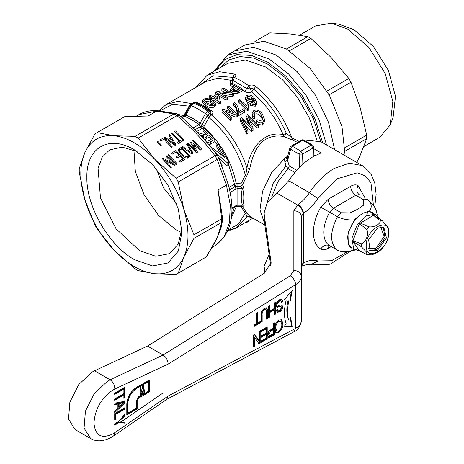 <?xml version="1.0" encoding="UTF-8"?>
<svg xmlns="http://www.w3.org/2000/svg" width="464" height="464" viewBox="0 0 464 464"><rect width="100%" height="100%" fill="white"/><g stroke="black" fill="none" stroke-linecap="round" stroke-linejoin="round"><path stroke-width="0.7" d="M345.135 155.707L341.962 126.434L329.562 95.572L309.993 68.272L286.52 49.068L264.028 41.25L244.963 44.95L234.593 50.941L253.657 47.235L276.15 55.059L297.221 71.734L315.491 95.219L328.529 122.392L334.602 149.628L328.529 122.392L315.491 95.219L297.221 71.734L276.15 55.059L253.657 47.235L234.593 50.941L227.679 54.932L246.744 51.231L269.236 59.05L288.66 74.078L305.904 95.05L319.023 119.602L326.546 144.977M254.904 41.47L269.851 32.874L290.215 33.959L307.806 36.633L310.863 38.396L331.226 57.635L348.818 78.468L350.981 82.209L360.226 107.863L366.705 135.117L366.705 138.643L360.226 155.22L356.787 162.435M363.898 146.496L379.854 137.28L390.178 124.857L392.846 101.43L385.155 73.451L368.863 47.351L347.71 29.11L331.487 23.2L315.566 25.926L299.605 35.142M366.705 138.643L345.291 151.009M350.981 82.209L329.144 94.818M345.222 147.517L366.705 135.117M310.863 38.396L289.379 50.802M326.981 91.077L348.818 78.468M269.851 32.874L254.98 41.458M286.398 48.998L307.806 36.633M390.178 124.857L393.043 117.844L395.502 96.268L388.414 70.505L373.41 46.464L353.933 29.667L338.993 24.221L331.487 23.2M92.232 372.012L78.787 384.488L69.873 402.172L68.498 419.108L75.116 429.594L90.677 438.579L84.054 428.092L85.428 411.156L94.343 393.466L107.787 380.996L110.096 379.79L94.534 370.811L92.232 372.012M270.756 265.553L264.306 221.432L264.306 215.441L271.156 262.914L263.993 273.458L147.546 346.069L94.534 370.811M147.546 346.069L163.102 355.047L110.096 379.79C113.216 381.982 114.776 385.062 114.788 389.029L112.972 389.975C101.425 397.944 95.085 408.923 93.96 422.913C95.085 435.597 101.425 439.251 112.972 433.886L168.142 396.036L295.655 328.309L293.909 331.789L166.767 399.324M264.306 215.441L264.12 212.883L267.235 202.507L276.672 192.954L278.441 191.702L288.718 180.751L309.459 192.722C306.083 197.734 302.261 201.66 297.987 204.508L293.845 210.749L293.845 270.483L290.267 275.755L163.102 355.047C166.135 356.949 167.811 359.971 168.142 364.124L114.788 389.029M264.306 221.432L264.12 218.73M120.298 422.385L162.957 393.043M269.126 254.394L264.12 266.226L264.973 272.815M264.12 266.365L264.161 273.348M260.722 322.637L253.941 326.552M253.941 325.171L256.737 323.559L256.737 312.962L257.932 312.272L257.932 322.869L260.722 321.256M268.65 318.06L268.65 306.089L269.845 305.393L269.845 311.077L274.363 308.467L274.363 302.783M275.564 302.093L275.564 314.07L274.363 314.76L274.363 309.848L269.845 312.458L269.845 317.37M254.55 334.184L258.993 340.738L258.993 331.621L260.194 330.931L260.194 342.902L258.918 343.638L254.475 337.09L254.475 346.208L253.274 346.898L253.274 334.921M267.583 335.194C267.653 332.758 268.731 330.925 270.819 329.707L273.035 328.425L273.035 323.512L274.23 322.822L274.23 334.799L269.625 337.345L268.401 337.345L267.583 335.194M114.701 393.043L125.071 387.057M125.071 388.438L114.701 394.429M114.701 403.175L125.071 401.238L125.071 402.677L114.701 412.716L114.701 411.249L117.891 408.256L117.891 403.953L114.701 404.649M125.071 423.156L119.097 422.617L114.701 425.152M114.701 423.771L119.097 421.231L125.071 413.789L125.071 415.454L121.916 419.386L121.226 418.986L124.381 415.054L125.071 415.454M120.425 421.248L121.655 421.126L119.729 420.848L120.425 421.248M125.071 408.987L115.896 414.282L115.896 419.201L114.701 419.891L114.701 413.592L125.071 407.607L125.071 408.987L124.381 408.587L115.205 413.888L115.205 418.801L115.896 419.201M125.071 389.557L125.071 397.694M123.876 398.385L123.876 395.009L114.701 400.304M114.701 398.924L123.876 393.623L123.876 390.247M282.982 323.599C283.081 327.155 281.683 330.066 278.789 332.323L276.08 332.595L274.607 328.576C274.56 325.09 275.952 322.242 278.794 320.038L281.509 319.777L282.982 323.599L282.292 323.199C282.396 326.737 280.998 329.643 278.098 331.922L275.744 332.352M260.698 330.635L267.212 326.876L267.212 338.853L260.965 342.461L260.965 341.075L266.017 338.163L266.017 334.474L261.226 337.241L261.226 335.855L266.017 333.094L266.017 328.947L260.698 332.021M281.19 306.745L276.817 307.011L276.068 305.202C276.248 302.859 277.321 301.055 279.282 299.796L281.915 299.344L282.982 301.931M281.787 302.65L281.085 300.927L279.328 301.148L276.921 304.233M278.272 305.463L281.433 304.97L282.008 305.15L282.715 306.814C282.541 309.03 281.515 310.718 279.63 311.878L277.199 312.272L276.335 310.248L277.53 309.558L278.081 310.805L279.583 310.52L281.52 307.615M260.965 322.497L260.965 315.607C260.727 312.608 261.876 310.201 264.399 308.386L266.881 307.957L267.879 311.617L267.879 318.507L266.678 319.197L266.678 312.388L266.017 309.633L264.497 309.865C262.699 311.124 261.916 312.835 262.16 314.998L262.16 321.807M143.051 395.566C144.229 392.95 144.258 390.978 143.132 389.65C141.961 388.31 141.938 386.286 143.057 383.589L149.275 379.999L149.275 391.976L143.051 395.566M137.17 408.941L126.8 414.926L126.8 404.15C127.374 397.027 130.599 391.436 136.48 387.382L141.671 384.383C140.557 387.086 140.58 389.105 141.746 390.45C142.871 391.778 142.848 393.75 141.665 396.366L138.898 397.961L137.17 400.954L137.17 408.941L136.48 408.54L136.48 400.554L137.17 400.954M290.638 317.37L292.158 326.447L284.357 326.262L286.178 323.686C283.869 317.185 283.869 309.349 286.178 300.185L284.357 299.709L292.158 290.516L290.29 301.148M288.817 300.875C287.274 308.282 287.158 314.569 288.475 319.748C286.427 314.145 286.311 307.725 288.127 300.475M166.646 399.388L168.142 396.036M168.142 364.124L295.655 284.618C299.396 282.28 301.304 279.525 301.385 276.347L301.385 320.607C301.304 323.623 299.396 326.192 295.655 328.309L295.655 284.618C295.226 280.877 293.428 277.924 290.267 275.755M293.845 210.749C298.404 211.016 300.921 212.97 301.385 216.613L301.385 276.347C300.887 272.733 298.375 270.779 293.845 270.483M301.385 216.613L303.16 213.544C302.69 209.832 300.765 206.956 297.395 204.92L276.672 192.954M301.472 266.475L303.16 263.007L301.385 265.466L300.991 266.835L301.606 266.394C301.316 266.493 305.08 264.463 308.96 264.642L310.312 264.932L317.875 260.988C313.658 259.602 308.879 260.211 303.531 262.821L301.606 266.394M260.031 322.236L253.251 326.151M257.932 322.869L257.242 322.468L257.242 312.672M269.845 311.077L269.155 310.677L269.155 305.793M269.845 312.458L269.155 312.057L269.155 316.97M274.363 309.848L273.673 309.447L269.155 312.057M275.564 314.07L274.874 313.67L274.363 313.966M274.874 301.693L274.874 313.67M253.854 333.79L258.303 340.338L258.993 340.738M254.475 346.208L253.785 345.808L253.274 346.098M254.475 337.09L253.785 336.69L253.785 345.808M260.194 342.902L259.498 342.507L258.228 343.238M259.498 331.331L259.498 342.507M268.093 337.067L273.54 334.399L274.23 334.799M269.625 337.345L268.929 336.945M273.54 323.222L273.54 334.399M124.381 388.037L114.011 394.029M114.011 404.248L117.201 403.552L117.891 403.953M125.071 402.677L124.381 402.282L114.701 411.649M124.381 400.838L124.381 402.282M124.381 422.756L118.401 422.217L119.097 422.617M124.381 414.654L124.381 415.054M118.401 422.217L114.011 424.751M115.896 414.282L115.205 413.888M124.381 408.007L124.381 408.587M115.205 418.801L114.701 419.091M114.011 399.904L123.186 394.609L123.876 395.009M124.381 389.157L124.381 397.294M278.789 332.323L278.098 331.922M281.138 319.609L282.292 323.199M266.017 328.947L265.321 328.547L260.002 331.621M266.017 334.474L265.321 334.074L261.226 336.441M267.212 338.853L266.522 338.453L260.965 341.661M266.522 327.277L266.522 338.453M276.515 306.762L280.5 306.35M277.611 307.209L276.915 306.808M278.081 310.805L276.985 309.871M276.886 312.017L278.939 311.477C280.819 310.329 281.845 308.641 282.025 306.414L281.619 305.005M279.63 311.878L278.939 311.477M282.715 306.814L282.025 306.414M276.573 304.03L278.638 300.747L280.395 300.527L281.085 300.927M279.328 301.148L278.638 300.747M281.544 299.199L282.292 301.53M264.497 309.865L263.807 309.465L265.327 309.233L266.017 309.633M267.879 318.507L267.183 318.107L266.678 318.403M267.879 311.617L267.183 311.216L267.183 318.107M266.498 307.812L267.183 311.216M263.807 309.465C262.009 310.758 261.226 312.469 261.47 314.598L261.47 321.407M143.498 394.51L148.579 391.575L149.275 391.976M148.579 391.575L148.579 380.399M126.8 414.126L136.48 408.54M138.898 397.961L138.208 397.561L136.48 400.554M138.208 397.561L140.975 395.966L141.665 396.366M140.975 395.966C142.158 393.35 142.181 391.378 141.056 390.05L141.746 390.45M140.58 385.016L141.056 390.05M284.623 325.885L291.467 326.047L292.158 326.447M291.467 326.047L290.29 317.173M289.948 300.95L291.259 291.572M284.513 299.529L286.178 300.185M313.705 148.642L321.088 152.905L313.484 156.449C304.251 161.884 295.991 169.986 288.718 180.751M297.987 204.508C301.153 206.666 303.004 209.589 303.531 213.266C308.879 209.705 313.658 204.792 317.875 198.54L309.459 192.722C316.738 181.958 324.991 173.861 334.225 168.426L349.444 163.137L362.338 165.642L320.856 141.688L303.572 139.96M303.16 213.544L303.531 213.266L303.531 262.821L303.16 263.007M268.436 334.254C268.117 332.497 268.679 331.308 270.118 330.693L272.345 329.411L273.035 329.805L273.035 334.109L269.427 335.687M123.186 402.253L118.395 403.291L118.395 406.737L119.091 407.137L119.091 403.692L123.876 402.648L123.186 402.253M276.277 330.757L275.111 327.497C275.001 324.881 275.999 322.718 278.11 321.013L280.065 320.868M143.266 388.055L143.962 388.455L144.756 393.385L144.066 392.985L142.947 384.047L147.546 381.396L148.236 381.797L143.637 384.447L142.947 384.047M127.148 403.152L127.838 403.552L127.838 413.128L127.148 412.734L127.148 403.152C127.658 396.795 130.541 391.802 135.79 388.182L139.345 386.129L140.035 386.529L136.48 388.583L135.79 388.182M313.884 154.866L315.091 155.562M365.162 198.18L358.092 185.635C356.033 184.446 353.551 184.666 350.645 186.296L328.181 199.259L320.734 207.199C315.943 215.841 313.496 224.222 313.397 232.348C313.496 240.358 315.943 245.92 320.734 249.023C322.793 250.206 325.276 249.986 328.181 248.362L331.221 246.61M270.118 330.693L270.808 331.093L273.035 329.805M268.784 334.457L270.808 331.093M118.395 403.291L119.091 403.692M123.876 402.648L119.091 407.137M281.787 324.272C281.967 326.917 280.969 329.144 278.783 330.942L276.892 331.11L275.802 327.897C275.686 325.305 276.683 323.147 278.8 321.413L280.679 321.227L281.787 324.272M278.11 321.013L278.8 321.413M275.111 327.497L275.802 327.897M144.756 393.385L148.236 391.372L148.236 381.797M143.962 388.455L143.637 384.447M127.838 413.128L136.138 408.337L136.138 401.551L138.556 396.563M140.035 386.529L140.917 391.645L140.778 395.282M127.838 403.552C128.348 397.19 131.231 392.202 136.48 388.583M351.178 248.095L348.313 244.632L349.003 245.033L352.188 248.692M348.302 244.609L347.977 232.864L354.537 219.849C348.528 220.33 342.838 219.292 337.461 216.729L329.643 212.21C325.809 219.13 323.849 225.84 323.768 232.348C323.849 238.763 325.809 243.211 329.643 245.7L329.759 245.763M320.734 249.023C323.304 245.363 326.273 244.255 329.643 245.7L337.461 250.212C342.832 252.66 348.522 252.335 354.537 249.238M354.537 219.849L356.851 217.628M367.128 211.741L369.234 211.369C372.389 207.257 371.768 203.284 367.372 199.462L367.314 199.427M369.234 211.369L372.551 212.477M372.94 212.75L374.274 214.032M177.666 114.312L183.738 115.629L189.793 105.299L192.171 103.31M196.295 102.445L197.902 102.782L204.815 106.221L211.729 110.768C213.318 112.224 213.289 113.547 211.636 114.736L208.928 117.543L203.632 127.113C220.69 142.378 231.565 161.217 236.257 183.628L240.961 183.79L245.346 175.09C246.094 173.408 246.639 170.984 246.976 167.823C250.664 147.134 264.59 130.616 283.185 134.612L283.8 136.561C277.292 135.314 271.405 136.161 266.15 139.101C256.934 144.513 252.549 155.515 249.829 168.473L246.755 176.158L242.573 184.544L244.052 189.347C242.672 195.06 242.672 200.373 244.052 205.268C244.354 206.642 243.861 207.101 242.573 206.66L246.755 213.127L249.829 216.334L264.84 225.081M205.871 105.531L205.941 105.572C208.382 107.439 211.126 107.955 214.182 107.109L214.182 105.102C211.074 105.925 208.324 105.415 205.941 103.576L205.871 105.531L202.536 102.463L202.536 100.456L203.679 99.052L206.811 98.293L212.054 100.044L215.325 103.547L214.182 105.102M213.034 99.963L219.414 103.919L219.414 101.918L213.034 97.962L213.034 99.963L212.46 100.288M210.505 98.652L209.177 98.026L209.177 96.019L210.372 95.329L212.901 96.564L217.152 94.111L218.486 94.818L218.869 96.112L220.348 101.378L219.414 101.918M226.107 100.224L226.107 98.217L227.435 97.452L227.435 99.458L226.107 100.224L218.759 95.723M216.398 94.546L215.737 94.238L215.737 92.232L217.146 91.42L229.651 92.98L221.856 88.699L223.184 87.934L233.554 93.919L233.554 95.926L232.145 96.738L223.828 95.242M224.947 92.232L221.856 90.706L221.856 88.699M231.118 92.295L230.614 91.327L230.596 89.163L232.418 87.226L234.796 85.852L230.538 83.682L231.872 82.917L242.243 88.902L242.243 90.909L238.693 92.957L237.162 93.716L233.056 93.577M233.003 86.884L230.538 85.689L230.538 83.682M231.437 83.648C229.61 82.708 229.651 81.618 231.553 80.376L217.836 78.196L206.132 81.484L166.077 104.609L177.874 101.314L191.812 103.605M232.429 80.342L232.041 80.62L232.22 79.994L246.761 88.525L250.218 88.862L251.604 91.953L253.675 89.198C267.432 100.624 278.325 115.333 286.346 133.33L283.185 134.612C275.425 117.218 264.898 102.996 251.604 91.953C249.342 92.98 247.074 92.783 244.806 91.367L248.721 85.683L241.576 81.003L234.43 77.43C236.321 76.061 236.28 74.942 234.32 74.072L232.963 77.784M232.22 79.791L231.553 80.376L232.139 80.44M233.653 77.714L233.798 77.163L233.438 77.424L234.43 77.43L232.133 83.039M232.081 93.078L232.081 91.083L230.614 89.332M226.107 98.217L215.737 92.232M210.505 99.25L210.505 97.945L211.7 97.254L209.177 96.019M211.833 99.917L211.833 98.658L210.505 97.945M213.034 97.962L211.833 98.658M205.871 103.536L202.536 100.456M249.829 168.473L246.976 167.823C239.546 146.218 227.667 128.58 211.34 114.91L210.059 112.909L210.778 111.145A2.442 2.442 0 0 0 210.186 110.531L195.849 102.254A2.442 2.442 0 0 0 193.685 102.393L196.284 102.59M203.151 129.056L202.292 128.319L203.632 127.113L201.179 126.115L207.675 115.06L198.366 109.121L191.278 105.601L185.861 115.008L192.966 118.465L200.071 123.209L198.934 124.572L191.748 119.753L184.556 116.273L185.861 115.008L185.153 114.591L190.553 105.177L192.67 102.979L193.656 102.979L191.278 105.601L189.793 105.299M159.564 110.925L172.637 104.354L189.231 106.169L189.834 106.54M198.47 85.91L213.057 75.783L233.479 77.401M232.934 80.539L232.22 79.541L232.22 79.994M230.736 111.528L227.638 108.727L227.638 106.674L234.158 112.769L223.283 109.185L221.989 109.933L221.989 111.986L230.631 120.454L230.631 118.268L221.989 109.933M227.638 106.674L228.856 105.966L237.504 114.301L237.504 116.487L236.211 117.235L228.717 114.318M236.211 117.235L236.211 115.049L225.336 111.105L231.849 117.566L231.849 119.753L230.631 120.454M244.621 110.009L244.621 112.189L238.861 115.519L237.962 114.544L235.59 107.596L233.653 105.253L233.653 103.199L234.761 102.561C237.307 105.108 238.67 108.095 238.861 111.517L243.513 108.831L244.621 110.009L238.861 113.338L237.962 112.381L235.59 105.514L233.653 103.199M248.136 108.164L248.136 110.351L247.422 110.763L238.78 102.295L238.78 100.241L239.888 99.603L246.622 105.925L247.561 103.362L248.582 104.388L247.938 106.9L248.136 108.164L247.422 108.576L238.78 100.241M248.582 104.388L248.582 106.529L248.066 107.926M255.252 106.239L255.252 104.058C253.733 104.858 252.132 104.586 250.444 103.228L250.444 105.369L255.252 106.239L256.575 104.122M254.782 102.579L253.356 100.752M253.292 100.682L252.23 103.095L252.23 100.966C250.363 101.744 248.536 101.361 246.749 99.812L245.421 97.365L246.633 95.549C249.22 94.465 251.656 95.108 253.936 97.486L256.575 101.952M250.444 103.513L246.749 101.9L245.421 99.424L245.421 97.359M248.977 124.05L246.019 117.566L246.019 115.298L247.335 114.538L258.268 124.828L257.004 125.558L247.898 116.371L253.06 127.832L251.598 128.679L242.243 119.631L248.002 130.749L246.744 131.48L240.271 118.616L241.622 117.839L250.264 125.123L246.019 115.298M258.268 124.828L258.268 127.438L257.004 128.168L249.899 120.565M253.06 127.832L253.06 130.442L251.598 131.289L244.934 124.543M248.002 130.749L248.002 133.359L246.744 134.09L240.271 120.884L240.271 118.616M262.659 119.967L261.133 117.056C259.405 114.359 257.305 113.361 254.84 114.074L253.994 114.915M254.475 118.314L252.973 118.645L252.109 115.669L252.109 113.378L253.727 110.652C256.818 109.278 259.695 110.368 262.346 113.935L264.416 119.173L262.612 122.548C260.635 123.424 258.657 122.856 256.667 120.837L257.624 119.77L261.673 121.017L262.891 118.801L261.133 114.643C259.301 111.934 257.201 110.977 254.84 111.783L253.744 113.657L254.475 115.954L254.475 118.314M264.416 119.173L264.416 121.725L262.612 125.164L257.798 124.323M215.325 105.502L214.182 107.109M220.348 101.378L220.348 103.385L219.414 103.919M233.369 90.289L232.458 89.152L233.63 87.899L235.99 86.53L239.714 88.856L236.159 90.799L233.369 90.289M232.081 91.083L237.162 91.71L242.243 88.902M227.435 97.452L219.64 92.725L232.145 94.731L233.554 93.919M232.145 94.731L232.145 96.738M215.557 98.02L214.229 97.272L216.978 95.688L218.109 99.569L215.557 98.02M204.873 99.621L204.27 100.462L207.135 102.886C208.817 104.255 210.772 104.719 212.999 104.284L210.795 102.695L210.795 100.694C209.107 99.383 207.135 99.023 204.873 99.621L204.873 101.622C207.124 101.024 209.096 101.384 210.795 102.695M213.579 103.646L213.579 103.072L210.795 100.694M204.322 125.622L200.071 123.209L205.448 113.784L207.959 111.238L200.808 106.54L193.656 102.979L194.665 102.399L201.823 105.954L208.974 110.658L211.729 110.768M210.186 110.531L210.778 111.145M184.04 116.22L183.738 115.629L183.147 116.551M248.721 85.683C251.111 84.599 253.454 84.854 255.751 86.443L253.675 89.198C252.538 88.05 251.389 87.934 250.218 88.862L248.721 85.683M255.751 86.443C271.684 99.772 283.742 116.957 291.92 137.999L292.43 140.111L283.8 136.561L284.618 136.323L286.346 133.33L291.92 137.999L299.303 141.392M231.849 117.566L230.631 118.268M237.504 114.301L236.211 115.049M235.59 107.596L235.59 105.514M237.962 114.544L237.962 112.381M238.861 115.519L238.861 113.338M247.422 110.763L247.422 108.576M256.569 101.68L255.252 104.058M246.749 101.9L246.749 99.812M255.107 101.691L253.292 98.577L253.356 101.245M253.292 98.577L252.23 100.966M250.444 103.228L251.442 102.474L252.752 103.141L254.324 102.95L255.067 102.109M246.744 134.09L246.744 131.48M246.007 125.593L246.007 123.186M251.598 131.289L251.598 128.679M257.004 128.168L257.004 125.558M254.84 114.074L254.84 111.783M261.133 117.056L261.133 114.643M256.667 123.325L256.667 120.837M262.612 125.164L262.612 122.548M252.973 118.645L252.973 116.29L252.109 113.378M254.475 115.954L252.973 116.29M237.162 93.716L237.162 91.71M246.761 88.525L250.218 88.862M233.63 87.899L233.63 89.894L235.99 88.525L235.99 86.53M233.195 90.167L233.63 89.894M235.99 88.525L238.084 89.801M216.978 95.688L217.407 99.128M215.975 98.264L216.978 97.684M251.389 217.314L246.976 216.665L245.346 213.162L246.755 213.127M219.913 67.883L228.723 59.978L240.12 56.602L253.338 57.988L267.508 64.038L285.18 77.592L301.008 96.425L313.316 118.558L320.821 141.671M297.592 142.384L292.43 140.111M247.822 99.139L246.923 97.562L247.712 96.361L251.65 97.017L252.387 98.443L251.529 99.812L247.822 99.139M250.264 125.123L251.297 126.684L250.264 125.123M212.999 104.284L213.626 103.373M264.631 223.66L259.979 209.844L262.572 191.243L271.805 172.214L285.691 157.458L287.668 156.235M211.636 114.736L208.974 110.658L207.959 111.238L209.351 113.355L207.675 115.06L209.502 116.679M206.845 116.36L208.928 117.543C226.583 132.576 238.722 151.757 245.346 175.09L246.755 176.158M210.059 112.909L209.351 113.355L210.882 115.24M248.594 220.69L248.594 221.415L247.126 222.262L247.126 221.537M245.073 222.72L247.126 222.262M237.696 226.977L237.696 227.708L239.511 225.933M230.109 230.196L237.696 227.708M252.584 218.382L253.008 218.254M252.909 218.196L236.971 227.401L246.976 216.665L249.829 216.334M322.613 142.703L314.946 118.726L302.244 95.723L285.847 76.131L267.508 62.043L251.529 55.454L236.837 54.665L224.593 59.74L215.789 70.267M247.712 96.361L247.712 98.426L251.65 99.105L251.65 97.017M247.382 98.664L247.712 98.426M251.65 99.105L251.975 99.464M228.224 229.895L238.508 224.002L245.346 213.162L240.961 206.526L242.573 206.66L241.692 205.9M244.052 189.347L242.382 188.686C240.909 194.596 240.909 200.059 242.382 205.071L237.858 205.065L237.893 206.503L240.961 206.526L240.938 205.836L241.651 205.9L242.382 205.071L244.052 205.268M231.942 208.504L235.625 206.376L237.864 205.888L241.622 205.877M237.893 183.773L237.858 188.657L242.382 188.686L240.938 186.186L242.573 184.544L240.961 183.79L240.938 186.186L235.898 186.25L236.257 183.628L234.54 184.179L228.624 164.801M287.326 157.505L285.691 157.458L287.431 160.167L287.947 159.181L287.471 157.418M267.084 202.751L273.25 183.152L285.83 166.037L284.954 161.785C284.159 160.306 284.403 158.862 285.691 157.458M237.893 206.503L236.257 206.596L231.374 217.877M237.858 188.657L237.858 205.065L236.106 205.564L236.106 188.958L237.858 188.657M296.769 170.358L289.287 166.037L285.83 166.037L288.098 168.618L277.907 181.726L271.602 197.101M284.954 161.785L287.431 160.167L289.287 166.037L288.098 168.618L294.878 172.533M230.179 192.386L236.106 188.958L234.958 186.725L235.898 186.25L234.54 184.179L229.036 187.41M196.777 131.451L202.292 128.319L201.179 126.115L200.297 126.684L198.934 124.572L193.198 127.89M221.403 154.489L216.792 147.21L216.792 144.739L224.53 157.221L211.822 147.61L211.398 147.854M216.792 144.739L218.254 143.898L228.624 161.675L228.624 165.196L227.082 166.089L218.324 157.261M202.826 136.538L203.377 136.729M206.416 134.369L203.099 131.161L203.099 129.091L207.75 133.597L206.254 134.467L205.482 134.833L197.409 132.373M203.099 129.091L204.427 128.319L214.797 139.345L214.797 141.665L208.928 144.849M176.1 113.564L158.23 110.786L156.42 111.198L173.93 113.929L176.1 113.564L179.145 115.176L177.068 115.64L138.127 138.127L154.912 159.43L176.088 178.193L215.029 155.718C216.601 155.028 217.314 154.993 217.175 155.62M235.167 206.642L236.257 206.596L235.898 206.039M227.082 166.089L227.082 162.568L214.809 152.169M220.145 161.408L222.111 165.433L222.111 166.356M228.624 161.675L227.082 162.568M202.826 137.936L202.826 135.79L204.119 135.911L202.988 138.034M200.059 134.862L202.826 135.79M214.797 139.345L210.43 141.868L206.903 142.471M136.097 116.273L139.038 114.573L156.42 111.198L148.086 116.012L124.851 116.592L97.115 132.6L113.9 135.749L135.076 136.364L173.93 113.929M97.115 132.6L94.958 133.847L84.9 152.494C79.472 165.143 79.472 180.931 84.9 199.851C90.729 218.811 100.392 235.555 113.9 250.079C127.571 264.242 141.242 272.136 154.912 273.76L176.088 274.369L205.975 257.114L214.815 242.585L220.951 228.404L217.1 237.852L213.672 244.493M211.88 247.532L214.82 245.833L224.187 236.657L229.483 222.616L230.254 204.926L226.432 185.107L217.187 159.448C218.567 158.439 218.95 157.835 218.341 157.638M179.145 115.176L179.255 115.252C193.79 127.478 206.428 140.818 217.175 155.278L218.637 157.812L227.928 183.396L226.432 185.107L218.097 189.921L222.175 215.598M221.821 165.602L222.111 165.433M205.453 139.739L204.763 138.179L206.167 136.474L208.945 134.867L212.274 138.649L209.183 140.435L205.453 139.739M135.076 136.364L138.127 138.127M178.246 273.122L183.912 257.015C178.083 269.248 168.42 274.827 154.912 273.76L138.127 270.611L135.076 268.847L113.9 250.079L97.115 228.775L94.958 225.034L84.9 199.851L79.234 172.127L79.234 168.6L84.9 152.494C90.729 140.267 100.398 134.688 113.9 135.749C120.472 136.422 127.304 138.8 134.409 142.877C141.508 147.001 148.347 152.517 154.912 159.43C168.42 173.954 178.083 190.698 183.912 209.658L193.969 234.842L221.699 218.834L218.097 189.921L220.626 205.575M124.851 116.592L96.025 133.203M132.623 116.505L124.915 116.551M133.301 116.284L140.041 116.174M219.971 230.475L220.168 229.68M217.1 159.506L178.246 181.934L183.912 209.658C189.341 228.578 189.341 244.366 183.912 257.015L193.969 238.368L221.769 222.314L221.699 218.834M172.243 132.872L179.887 140.946L181.882 139.792L182.88 140.847L178.112 143.596L177.115 142.541L179.11 141.392L171.465 133.319M183.431 140.522L174.789 131.399M175.566 130.952L184.208 140.076M175.357 164.946L174.528 165.422L164.778 160.115L171.477 167.185L170.706 167.632L162.064 158.508L162.887 158.033L172.637 163.345L165.938 156.269L166.715 155.823L175.357 164.946M176.465 164.308L167.823 155.185M168.6 154.732L177.242 163.862M175.798 157.093L179.127 155.173L176.134 152.012L172.475 154.123L171.477 153.074L175.914 150.516L184.556 159.639L180.235 162.133L179.237 161.078L182.781 159.03L180.125 156.223L176.796 158.143L175.798 157.093M179.435 148.48L181.563 147.25L190.205 156.374L186.998 158.021L185.519 157.87L181.053 154.674L178.367 150.081L179.435 148.48L179.435 150.475L178.617 151.206M193.21 144.82L197.577 152.117L196.411 152.789L187.769 143.666L188.541 143.219L195.854 150.939L190.182 142.274L191.006 141.798L199.955 148.573L192.641 140.853L193.418 140.406L202.06 149.53L200.895 150.203L193.21 144.82L193.21 146.815M188.645 147.506L186.661 144.31L187.485 143.828L192.943 152.83M191.371 153.723L182.404 147.343M182.781 146.549L186.116 148.961M169.633 134.38L175.972 144.832L175.05 145.365L164.105 137.57L164.929 137.095L168.264 139.513L170.793 138.052L168.809 134.856L169.633 134.38L169.633 136.375M164.459 138.585L172.353 146.92L171.576 147.372L163.931 139.299L160.938 141.027L159.941 139.971L163.711 137.796M160.614 145.568L156.948 141.7L157.725 141.253L161.391 145.116M206.167 136.474L206.167 138.661L208.945 137.054L208.945 134.867M205.187 139.391L206.167 138.661M208.945 137.054L210.992 139.391M134.409 259.643C109.005 245.734 86.217 206.26 86.872 177.312C86.217 147.598 109.005 134.444 134.409 149.866L152.598 164.546L168.02 185.345L178.321 209.102L181.94 232.197L178.321 251.117L168.02 262.972L152.598 265.965L134.409 259.643M220.232 229.396L219.426 230.672L217.1 237.852L209.937 250.427M220.272 209.032L221.026 208.371M220.203 229.558L221.009 226.629L220.272 227.586L221.699 222.36M193.969 234.842L193.969 238.368M178.246 181.934L176.088 178.193M221.769 218.799L222.413 217.836M221.009 226.629L222.488 221.073L222.494 218.068L221.084 208.458M179.11 141.392L179.498 143.161M179.887 142.941L179.887 140.946M181.882 139.792L181.882 141.787M164.778 160.115L164.778 161.379M166.715 157.087L166.715 155.823M173.269 164.737L172.637 164.07M172.637 164.395L172.637 163.345M162.887 159.384L162.887 158.033M164.778 161.06L164.152 160.712M179.127 157.168L179.127 155.173M182.781 161.025L182.781 159.03M175.914 152.511L175.914 150.516M183.332 160.341L182.781 159.761M179.678 156.484L179.127 155.904M181.563 149.246L181.563 147.25M188.981 157.081L188.43 156.501M196.637 152.662L195.854 151.432M200.605 149.988L199.955 149.304M199.955 149.501L199.955 148.573M191.006 143.794L191.006 141.798M193.389 145.597L191.336 144.043M195.854 152.209L195.854 150.939M187.485 145.829L187.485 143.828M175.073 145.354L174.51 144.426M171.419 139.322L170.793 138.284M170.793 140.047L170.793 138.052M168.264 140.534L168.264 139.513M169.511 140.789L169.018 141.073M164.929 138.162L164.929 137.095M164.105 139.565L164.105 137.57M137.083 151.496L122.235 147.134L109.649 149.889L102.242 157.145L98.061 168.241L100.468 197.884L116.064 228.833L139.594 250.659L155.8 256.296L169.54 253.628L178.222 244.105L181.865 229.065M210.47 249.945L206.521 256.609L204.978 257.723L206.103 257.039M222.453 221.363L221.769 222.314M179.667 152.418L179.69 153.062M170.282 141.972L171.042 141.532M133.928 150.029L135.337 171.465L144.008 194.573L158.381 215.221L175.891 229.703L181.557 232.534M179.667 152.969L179.667 150.974L181.847 154.251L181.847 155.463M188.43 157.766L188.43 155.771L181.784 148.753L180.513 149.483L179.638 150.684L179.638 152.679M187.183 158.485L187.183 156.49L188.43 155.771M185.983 157.992L185.983 156.89L187.183 156.49M181.847 154.251L185.983 156.89M172.33 143.428L172.33 142.465L174.51 144.049L171.535 139.252L169.511 140.418L169.511 141.421M174.51 144.049L174.51 144.983M156.507 168.913L163.537 187.937L176.494 203.534M169.511 140.418L172.33 142.465M187.363 149.872L190.182 151.914M191.185 153.59L191.168 151.571L189.387 148.7M191.168 151.571L192.369 153.497M361.276 251.749L353.626 248.681L351.915 238.252L356.949 225.33L366.38 215.928L374.924 214.165L380.283 219.379M372.615 212.512L367.853 211.578L362.227 213.533L356.607 218.074L351.84 224.501L348.655 231.843L347.194 238.786L347.884 239.18L348.313 244.632M352.785 241.303L359.478 223.468L367.07 219.327L373.305 215.192L382.22 220.62L388.617 228.184L389.012 231.768C388.525 240.05 384.911 246.842 378.177 252.126L371.96 254.869L367.204 254.719L366.264 251.79L361.259 246.691L352.785 241.303L359.478 250.827L367.204 254.719M372.244 213.956L372.963 212.703M359.478 223.468L366.786 229.529L368.973 226.803L359.913 222.923M352.785 240.723L361.259 243.774C365.574 243.281 369.211 233.914 366.786 229.529M378.554 251.853L378.183 252.132M368.973 226.803C374.228 227.65 381.425 223.526 380.028 220.423L373.305 215.192M366.206 245.769C365.51 229.436 389.371 215.661 388.675 232.795C389.371 249.133 365.51 262.908 366.206 245.769M377.441 250.438L370.202 250.844L368.636 239.778L377.441 228.131L383.832 227.232L386.471 238.015L377.441 250.438M368.323 248.228L375.712 248.53L384.209 236.338L380.631 226.913M166.878 399.249L113.755 435.789L114.788 432.744M271.063 261.632L271.063 264.196M264.306 273.255L264.306 268.592M270.947 336.696L270.257 336.296M262.16 314.998L261.47 314.598M317.875 198.54L337.148 178.802L357.228 172.834L365.267 175.902L370.945 182.752L373.398 205.03M346.73 252.12L331.54 260.745L317.875 260.988M121.991 403.059L121.301 402.659M329.104 245.485L328.181 248.362M320.734 207.199L329.643 212.21L333.367 208.243C330.217 206.068 328.489 203.075 328.181 199.259M350.645 186.296C350.952 190.107 352.681 193.099 355.83 195.274L333.367 208.243L341.185 212.756L350.175 212.877L357.535 209.287L363.788 205.047L363.648 199.787L367.372 199.462M358.092 185.635C356.137 189.648 356.625 192.751 359.554 194.944L355.83 195.274L363.648 199.787M337.612 250.299L337.461 250.212C329.689 243.542 329.689 232.377 337.461 216.729L341.185 212.756M197.902 102.782L197.473 102.962M244.806 91.367L242.243 89.569M204.102 106.453L204.815 106.221M234.32 74.072L219.658 71.734L207.147 75.255L195.796 87.452M185.211 114.62L184.637 114.26M182.497 116.928L180.606 116.406M316.924 139.983L309.389 118.146L297.517 97.382L282.477 79.762L265.779 67.031L245.27 59.902L227.888 63.278L207.141 75.255M250.021 120.681L250.021 118.326M238.693 92.957L238.693 90.956M182.097 117.688L184.556 116.273L183.611 116.284L185.153 114.591M217.146 144.536L214.797 141.416M231.716 214.768L234.511 207.019M235.625 206.376L236.106 205.564L231.936 207.976M287.947 159.181L290.609 149.234L299.112 154.141L300.84 151.148L302.569 154.071L312.939 148.086L311.211 145.157L312.434 145.041L303.932 140.128L301.49 140.128L291.119 146.119L292.337 146.241L302.714 140.25L311.211 145.157L300.84 151.148L292.337 146.241L290.609 149.234L289.983 147.604L287.315 157.551M229.622 189.811L234.958 186.725L233.833 184.637M201.538 128.702L200.297 126.684L195.048 129.711M210.43 144.188L210.43 141.868M174.023 113.883L177.068 115.64M221.612 224.599L220.951 228.404M176.981 115.693C191.58 127.925 204.235 141.282 214.942 155.765M302.87 164.244L302.569 154.071L299.112 154.141L299.506 167.452M215.029 155.718L217.187 159.448M313.925 156.2L313.658 147.082L312.939 148.086L313.194 156.623M212.901 245.607L212.268 246.488M220.272 227.586L219.426 230.672M366.444 215.893L367.853 211.578M380.028 220.423L382.22 220.62M361.259 243.774L361.259 246.691M369.704 250.427L376.345 249.69L385.143 237.887L383.223 227.012M90.677 438.579C96.587 441.96 103.513 441.519 111.453 437.245L113.755 435.789M264.12 218.875L264.12 212.883M301.385 320.607C300.034 327.056 297.54 330.78 293.909 331.789M362.338 165.642L371.415 174.818L374.761 183.031L376.13 194.167L374.738 207.176M349.676 251.72L330.049 264.254L310.312 264.932M279.989 320.827L280.679 321.227M276.202 330.716L276.892 331.11M328.947 245.363L337.519 250.247L340.506 251.505L344.891 252.161L349.003 251.848L354.856 250.079M367.627 199.613L374.367 206.515L376.234 210.598L377.313 215.25M166.077 104.609L158.7 110.832M192.67 102.979L193.685 102.393M233.438 77.424A2.442 2.442 0 0 0 232.22 79.541M256.58 101.952L256.58 104.122M215.325 103.547L215.325 105.554M236.971 227.401L227.888 230.672M181.726 117.369L183.611 116.284M213.811 71.404L227.679 54.932M139.038 114.573C144.745 111.343 151.142 110.084 158.23 110.786M227.928 183.396C236.13 212.901 231.756 233.711 214.82 245.833M303.932 140.128A2.442 2.442 0 0 0 301.49 140.128M291.119 146.119A2.442 2.442 0 0 0 289.977 147.604M124.973 116.522L123.824 117.148M313.658 147.082A2.442 2.442 0 0 0 312.434 145.041M177.184 273.772L204.978 257.723"/></g></svg>
